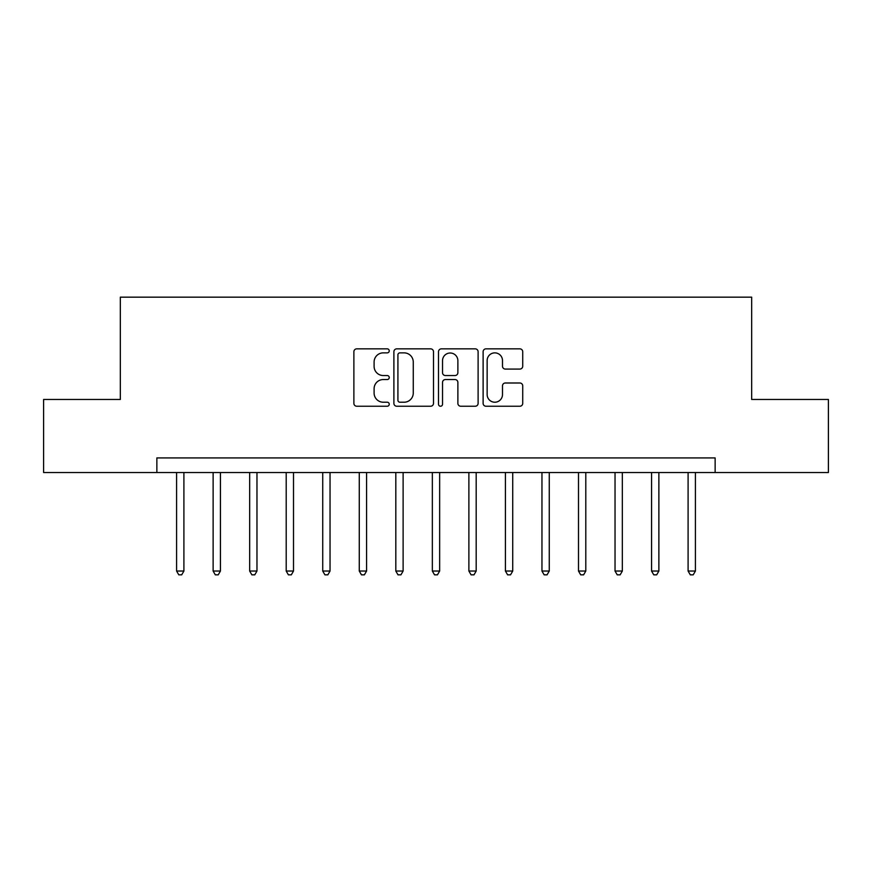 <?xml version="1.0" encoding="UTF-8"?>
<svg xmlns="http://www.w3.org/2000/svg" width="872" height="872" viewBox="0 0 872 872"><rect width="100%" height="100%" fill="white"/><g stroke="black" fill="none" stroke-linecap="round" stroke-linejoin="round"><path stroke-width="1.31" d="M389.239 350.86A2.006 2.006 0 0 0 387.223 348.855L356.746 348.855A2.867 2.867 0 0 0 353.879 351.721L353.879 403.365A2.867 2.867 0 0 0 356.746 406.232L387.223 406.232A2.006 2.006 0 0 0 389.239 404.227A2.006 2.006 0 0 0 387.223 402.221L383.277 402.221A9.178 9.178 0 0 1 374.099 393.032L374.099 388.727A9.178 9.178 0 0 1 383.277 379.549L387.223 379.549A2.006 2.006 0 0 0 389.239 377.543A2.006 2.006 0 0 0 387.223 375.538L383.277 375.538A9.178 9.178 0 0 1 374.099 366.349L374.099 362.054A9.178 9.178 0 0 1 383.277 352.866L387.223 352.866A2.006 2.006 0 0 0 389.239 350.86M519.843 369.074A2.867 2.867 0 0 0 522.72 366.207L522.72 351.721A2.867 2.867 0 0 0 519.843 348.855L485.987 348.855A2.867 2.867 0 0 0 483.121 351.721L483.121 403.365A2.867 2.867 0 0 0 485.987 406.232L519.843 406.232A2.867 2.867 0 0 0 522.72 403.365L522.72 385.86A2.867 2.867 0 0 0 519.843 382.993L505.357 382.993A2.867 2.867 0 0 0 502.49 385.86L502.49 394.536A7.674 7.674 0 0 1 494.816 402.221A7.674 7.674 0 0 1 487.143 394.536L487.143 360.539A7.674 7.674 0 0 1 494.816 352.866A7.674 7.674 0 0 1 502.49 360.539L502.49 366.207A2.867 2.867 0 0 0 505.357 369.074L519.843 369.074M156.862 472.537L43.6 472.537L43.6 399.463L120.325 399.463L120.325 297.167L751.675 297.167L751.675 399.463L828.4 399.463L828.4 472.537L715.138 472.537L715.138 457.92L156.862 457.92L156.862 472.537L715.138 472.537M433.493 351.721A2.867 2.867 0 0 0 430.615 348.855L396.771 348.855A2.867 2.867 0 0 0 393.893 351.721L393.893 403.365A2.867 2.867 0 0 0 396.771 406.232L430.615 406.232A2.867 2.867 0 0 0 433.493 403.365L433.493 351.721M441.385 348.855L475.229 348.855A2.867 2.867 0 0 1 478.107 351.721L478.107 403.365A2.867 2.867 0 0 1 475.229 406.232L460.743 406.232A2.867 2.867 0 0 1 457.876 403.365L457.876 382.416A2.867 2.867 0 0 0 455.01 379.549L445.396 379.549A2.867 2.867 0 0 0 442.529 382.416L442.529 404.227A2.006 2.006 0 0 1 440.524 406.232A2.006 2.006 0 0 1 438.507 404.227L438.507 351.721A2.867 2.867 0 0 1 441.385 348.855M399.921 352.866A2.006 2.006 0 0 0 397.915 354.871L397.915 400.204A2.006 2.006 0 0 0 399.921 402.221L404.085 402.221A9.178 9.178 0 0 0 413.263 393.032L413.263 362.054A9.178 9.178 0 0 0 404.085 352.866L399.921 352.866M457.876 360.681A7.674 7.674 0 0 0 450.203 353.007A7.674 7.674 0 0 0 442.529 360.681L442.529 372.66A2.867 2.867 0 0 0 445.396 375.538L455.01 375.538A2.867 2.867 0 0 0 457.876 372.66L457.876 360.681M176.591 472.537L176.591 571.04L183.905 571.04L183.905 472.537M183.905 571.04L181.703 574.833L178.782 574.833L176.591 571.04M213.128 472.537L213.128 571.04L220.431 571.04L220.431 472.537M220.431 571.04L218.24 574.833L215.319 574.833L213.128 571.04M249.665 472.537L249.665 571.04L256.968 571.04L256.968 472.537M256.968 571.04L254.777 574.833L251.855 574.833L249.665 571.04M286.201 472.537L286.201 571.04L293.504 571.04L293.504 472.537M293.504 571.04L291.313 574.833L288.392 574.833L286.201 571.04M322.738 472.537L322.738 571.04L330.041 571.04L330.041 472.537M330.041 571.04L327.85 574.833L324.929 574.833L322.738 571.04M359.275 472.537L359.275 571.04L366.578 571.04L366.578 472.537M366.578 571.04L364.387 574.833L361.466 574.833L359.275 571.04M395.812 472.537L395.812 571.04L403.115 571.04L403.115 472.537M403.115 571.04L400.924 574.833L398.003 574.833L395.812 571.04M432.349 472.537L432.349 571.04L439.652 571.04L439.652 472.537M439.652 571.04L437.461 574.833L434.539 574.833L432.349 571.04M468.885 472.537L468.885 571.04L476.188 571.04L476.188 472.537M476.188 571.04L473.997 574.833L471.076 574.833L468.885 571.04M505.422 472.537L505.422 571.04L512.725 571.04L512.725 472.537M512.725 571.04L510.534 574.833L507.613 574.833L505.422 571.04M541.959 472.537L541.959 571.04L549.262 571.04L549.262 472.537M549.262 571.04L547.071 574.833L544.15 574.833L541.959 571.04M578.496 472.537L578.496 571.04L585.799 571.04L585.799 472.537M585.799 571.04L583.608 574.833L580.687 574.833L578.496 571.04M615.033 472.537L615.033 571.04L622.336 571.04L622.336 472.537M622.336 571.04L620.145 574.833L617.223 574.833L615.033 571.04M651.569 472.537L651.569 571.04L658.872 571.04L658.872 472.537M658.872 571.04L656.681 574.833L653.76 574.833L651.569 571.04M688.095 472.537L688.095 571.04L695.409 571.04L695.409 472.537M695.409 571.04L693.218 574.833L690.297 574.833L688.095 571.04"/></g></svg>

